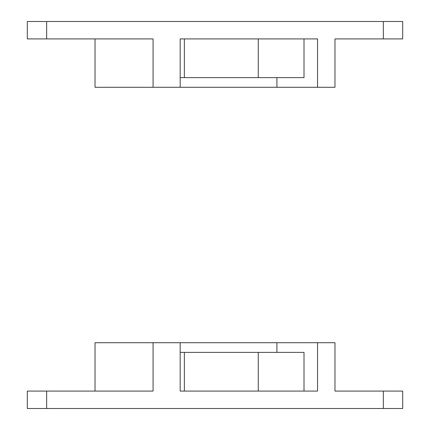 <?xml version="1.0" encoding="UTF-8"?>
<svg xmlns="http://www.w3.org/2000/svg" width="430" height="430" viewBox="0 0 430 430"><rect width="100%" height="100%" fill="white"/><g stroke="black" fill="none" stroke-linecap="round" stroke-linejoin="round"><path stroke-width="0.64" d="M383.345 38.915L383.345 21.5L402.695 21.5L402.695 38.915L334.97 38.915L334.97 87.29L317.555 87.29L317.555 38.915L180.17 38.915L184.352 38.915L184.352 77.615L304.01 77.615L304.01 38.915M317.555 87.29L153.08 87.29L153.08 38.915L27.305 38.915L27.305 21.5L383.345 21.5M180.17 87.29L180.17 38.915M153.08 87.29L95.03 87.29L95.03 38.915M180.17 77.615L184.352 77.615M180.17 391.085L317.555 391.085L317.555 342.71L334.97 342.71L334.97 391.085L402.695 391.085L402.695 408.5L27.305 408.5L27.305 391.085L153.08 391.085L153.08 342.71L180.17 342.71L180.17 391.085L184.352 391.085L184.352 352.385L304.01 352.385L304.01 391.085M95.03 391.085L95.03 342.71L153.08 342.71M180.17 342.71L317.555 342.71M180.17 352.385L184.352 352.385M46.655 38.915L46.655 21.5M276.92 87.29L276.92 77.615M258.258 38.915L258.258 77.615M46.655 391.085L46.655 408.5M383.345 391.085L383.345 408.5M276.92 342.71L276.92 352.385M258.258 352.385L258.258 391.085"/></g></svg>
